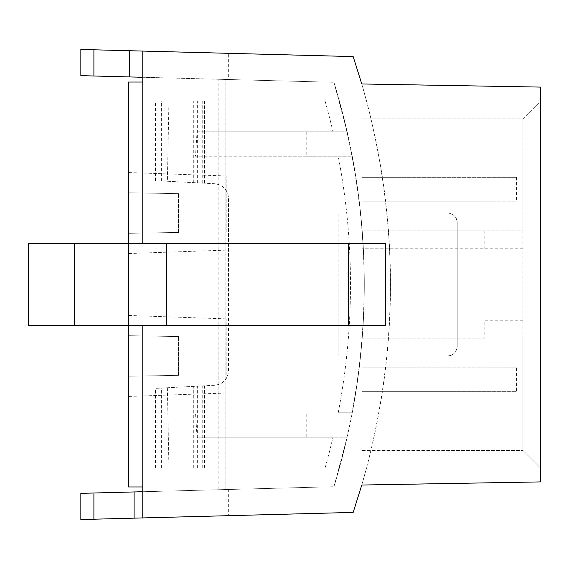 <?xml version="1.0" encoding="UTF-8"?>
<svg xmlns="http://www.w3.org/2000/svg" width="569" height="569" viewBox="0 0 569 569"><rect width="100%" height="100%" fill="white"/><g stroke="black" fill="none" stroke-linecap="round" stroke-linejoin="round"><path stroke-width="0.43" stroke-dasharray="2.85 2.13" d="M128.487 243.482L128.487 325.518L28.45 325.518L28.45 243.482L142.776 243.482L142.776 51.075M178.51 375.355L128.487 376.223L178.51 375.355L128.487 376.223L128.487 396.451L128.487 335.689L178.51 336.556L128.487 335.689L128.487 315.461L128.487 376.223L178.51 375.355L178.51 336.556L128.487 335.689L178.51 336.556L178.51 375.355M178.51 232.444L128.487 233.311L178.51 232.444L128.487 233.311L128.487 253.539L128.487 192.777L178.51 193.645L128.487 192.777L128.487 172.549L128.487 233.311L178.51 232.444L178.51 193.645L128.487 192.777L178.51 193.645L178.51 232.444M142.776 517.925L142.776 486.957L128.487 486.957L128.487 82.043L142.776 82.043M386.913 355.959A714.557 714.557 0 0 0 386.913 213.041C382.482 169.249 374.103 126.226 361.777 83.97L540.55 87.093L540.55 481.907L361.777 485.03C374.103 442.774 382.482 399.751 386.913 355.959L447.661 355.959C453.436 355.383 456.608 352.204 457.184 346.429L457.184 222.571C456.608 216.796 453.436 213.617 447.661 213.041L338.093 213.041L338.093 355.959L386.913 355.959M197.813 467.953L366.543 467.953C398.307 345.653 398.307 223.347 366.543 101.047L339.394 101.047A688.355 688.355 0 0 1 347.147 131.823L334.138 82.996C374.125 217.33 374.125 351.67 334.138 486.004L333.142 486.004L334.138 486.004L347.147 437.177L314.081 437.177L314.081 412.788L314.081 437.177L197.059 437.177L332.993 437.177A674.564 674.564 0 0 1 325.077 467.953L155.515 467.953L204.684 467.953L197.813 467.953L197.813 386.145L204.684 385.789L155.515 388.364L214.982 385.249C223.247 384.054 227.764 379.295 228.525 370.974L228.525 198.026C227.764 189.705 223.247 184.946 214.982 183.751L167.371 181.255L168.943 101.047L339.394 101.047L334.138 82.996A688.355 688.355 0 0 1 334.138 486.004L339.394 467.953L366.543 467.953L361.493 486.004L353.171 512.413L80.848 519.547L80.848 493.344L228.333 489.482L228.333 515.685M228.333 53.315L80.848 49.453L80.848 75.656L228.333 79.518L228.333 53.315L353.171 56.587L361.493 82.996L333.142 82.996L361.493 82.996L366.543 101.047L168.943 101.047M484.816 338.093L361.912 338.093L484.816 338.093L484.816 320.226L522.925 320.226L522.925 248.774L361.912 248.774L484.816 248.774L484.816 230.907L522.925 230.907L361.912 230.907L361.912 450.42L361.912 118.864L361.912 230.907L484.816 230.907M522.925 338.093L522.925 450.42L540.55 468.045L522.925 450.42L522.925 118.864L540.55 101.239L540.55 468.045L540.55 101.239L522.925 118.864L361.912 118.864L522.925 118.864L522.925 230.907M361.912 201.134L361.912 177.315L361.912 201.134L516.538 201.134L361.912 201.134M361.912 391.685L361.912 367.866L361.912 391.685L516.538 391.685L361.912 391.685M142.776 486.957L142.776 325.518L128.487 325.518M228.333 79.518L332.915 82.256L333.142 82.996L332.915 82.256L142.776 77.277M167.371 181.255L214.982 183.751C223.14 185.053 227.657 189.811 228.525 198.026L228.525 370.974C227.657 379.189 223.14 383.947 214.982 385.249L197.813 386.145M333.142 82.996A687.402 687.402 0 0 0 332.915 82.256L218.859 79.269L332.915 82.256L333.142 82.996M228.333 489.482L332.915 486.744A687.402 687.402 0 0 0 333.142 486.004L361.493 486.004L333.142 486.004L332.915 486.744L333.142 486.004L332.915 486.744L142.776 491.723M352.232 412.788C368.235 327.26 368.235 241.74 352.232 156.212L338.192 156.212A674.564 674.564 0 0 1 338.192 412.788L352.232 412.788A688.355 688.355 0 0 0 352.232 156.212A688.355 688.355 0 0 1 352.232 412.788L338.192 412.788M197.059 131.823L347.147 131.823L197.059 131.823L195.501 156.212L338.192 156.212M167.371 387.745L168.943 467.953M197.059 437.177L195.501 412.788M306.207 131.823L306.207 156.212L314.081 156.212L314.081 131.823L314.081 156.212L352.232 156.212M218.859 489.731L225.879 489.546L218.859 489.731L218.859 79.269L218.859 489.731M325.077 467.953L339.394 467.953A688.355 688.355 0 0 0 347.147 437.177L332.993 437.177M306.207 156.212L195.501 156.212M386.913 213.041L447.661 213.041A9.531 9.531 0 0 1 457.184 222.571L457.184 346.429A9.531 9.531 0 0 1 447.661 355.959L338.093 355.959L338.093 213.041L386.913 213.041M385.384 325.518L142.776 325.518M385.384 243.482L142.776 243.482M522.925 248.774L484.816 248.774M361.912 450.42L522.925 450.42L361.912 450.42M516.538 177.315L516.538 201.134L516.538 177.315L361.912 177.315L516.538 177.315M516.538 367.866L516.538 391.685L516.538 367.866L361.912 367.866L516.538 367.866M522.925 320.226L484.816 320.226M226.142 231.611L226.142 175.963L226.142 231.611M226.142 374.523L226.142 318.875L226.142 374.523M202.23 467.953L202.23 385.917M202.23 183.083L202.23 101.047M339.394 101.047A688.355 688.355 0 0 1 347.147 131.823M325.077 101.047A674.564 674.564 0 0 1 332.993 131.823M225.879 489.546L225.879 79.454L225.879 489.546M347.147 437.177A688.355 688.355 0 0 1 339.394 467.953M161.361 467.953L161.361 388.058M161.361 180.942L161.361 101.047M183.005 467.953L183.005 386.927M183.005 182.073L183.005 101.047M193.304 467.953L193.304 386.387M193.304 182.613L193.304 101.047M200.004 467.953L200.004 386.031M200.004 182.969L200.004 101.047M204.499 467.953L204.499 385.796M204.499 183.204L204.499 101.047M197.813 182.855L197.813 101.047M306.207 437.177L306.207 412.788M155.515 467.953L155.515 388.364M155.515 180.636L155.515 101.047M204.684 467.953L204.684 385.832M204.684 183.168L204.684 101.047M197.628 467.953L197.628 386.109M197.628 182.891L197.628 101.047M226.142 175.963L128.487 172.549M226.142 250.125L128.487 253.539M226.142 318.875L128.487 315.461M226.142 393.037L128.487 396.451"/><path stroke-width="0.85" d="M142.776 77.277L129.732 76.936L129.732 50.733L142.776 51.075L142.776 243.482M142.776 486.957L128.487 486.957L128.487 325.518L385.384 325.518L385.384 243.482L128.487 243.482L128.487 82.043L142.776 82.043M142.776 51.075L353.171 56.587L361.777 83.97L540.55 87.093L540.55 481.907L361.777 485.03L353.171 512.413L93.899 519.205L93.899 493.003L142.776 491.723M142.776 325.518L142.776 517.925M93.899 519.205L80.848 519.547L80.848 493.344L93.899 493.003M93.899 49.795L80.848 49.453L80.848 75.656L93.899 75.997L93.899 49.795L129.732 50.733M129.732 76.936L93.899 75.997M128.487 325.518L28.45 325.518L28.45 243.482L128.487 243.482L128.487 325.518M166.404 325.518L166.404 243.482M134.085 518.153L134.085 491.95M348.285 325.518L348.285 243.482M74.425 325.518L74.425 243.482"/></g></svg>
